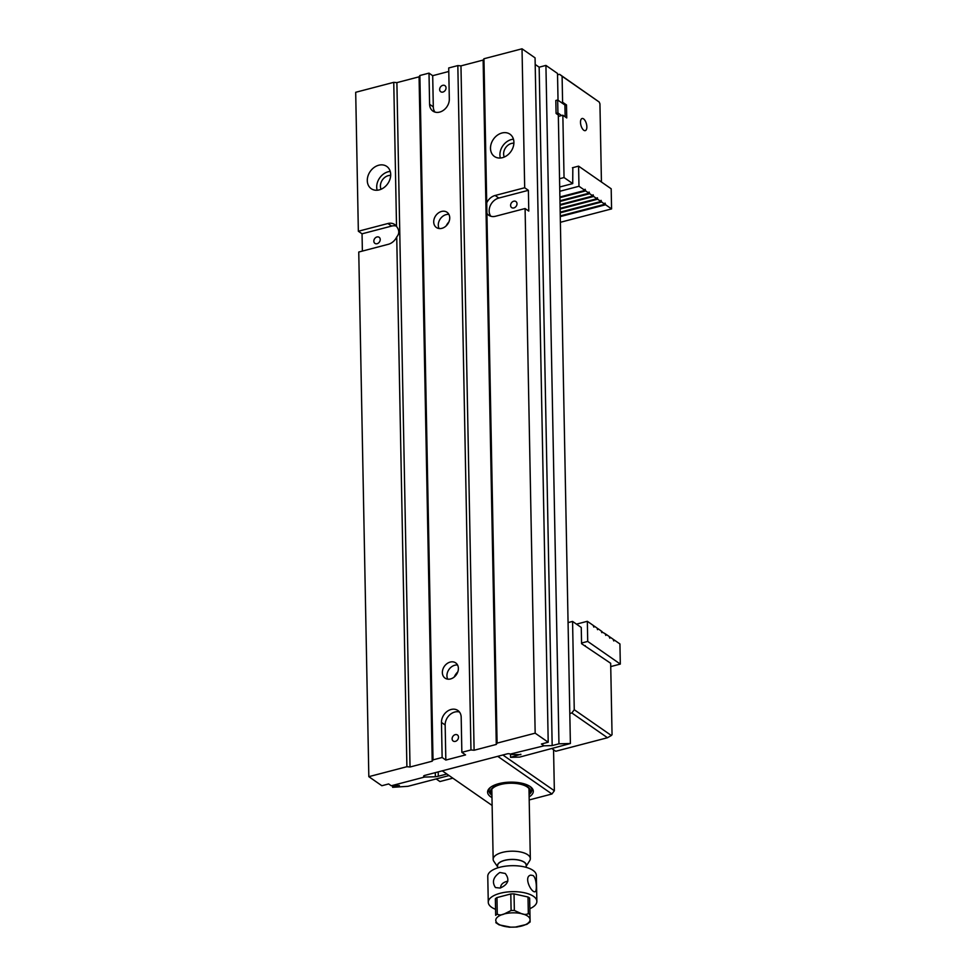 <?xml version="1.0" encoding="UTF-8"?>
<svg xmlns="http://www.w3.org/2000/svg" width="976" height="976" viewBox="0 0 976 976"><rect width="100%" height="100%" fill="white"/><g stroke="black" fill="none" stroke-linecap="round" stroke-linejoin="round"><path stroke-width="1.46" d="M502.445 157.673A13.579 10.687 124.8 0 1 494.454 156.489A13.579 10.687 124.8 0 1 493.429 139.239A13.579 10.687 124.8 0 1 509.96 134.188A13.579 10.687 124.8 0 1 513.193 146.973A13.579 10.687 124.8 0 1 502.445 157.673M396.89 82.631L419.07 76.823L419.875 75.506L429.001 73.127L429.599 104.286A11.431 9.004 -55.2 0 0 432.929 111.105A11.431 9.004 -55.2 0 0 443.592 110.19A11.431 9.004 -55.2 0 0 449.314 99.137L448.716 67.966L457.829 65.587L460.965 65.88L483.132 60.073L483.95 58.755L522.026 48.8L524.685 187.758L495.125 195.481A11.431 9.004 -55.2 0 0 486.719 202.837L486.914 213.354A11.431 9.004 -55.2 0 0 488.793 215.269A11.431 9.004 -55.2 0 0 495.515 216.257L525.088 208.535L535.165 733.171L497.089 743.126L496.284 744.444L474.104 750.251L470.969 749.958L461.855 752.337L461.184 717.275A11.431 9.004 -55.2 0 0 457.842 710.467A11.431 9.004 -55.2 0 0 447.179 711.382A11.431 9.004 -55.2 0 0 441.469 722.435L442.14 757.498L433.015 759.877L432.209 761.195L410.03 767.002L406.894 766.709L368.83 776.664L358.753 252.028L388.326 244.293A11.431 9.004 124.8 0 0 396.732 236.936C399.501 233.691 399.44 230.19 396.524 226.42L393.755 82.338L396.89 82.631L410.03 767.002M483.95 58.755L486.719 202.837M406.894 766.709L396.732 236.936M449.082 775.554L407.944 786.314L392.62 787.315L399.391 785.546L391.254 785.765L424.511 777.067L435.369 776.762L435.296 772.65M438.212 771.894L438.297 776.249L446.862 774.017M438.297 776.249L435.369 776.762M447.118 224.236L447.13 224.858M392.584 785.729L392.62 787.315M379.225 189.893A13.579 10.687 -55.2 0 0 389.985 179.194A13.579 10.687 -55.2 0 0 386.74 166.408A13.579 10.687 -55.2 0 0 370.221 171.459A13.579 10.687 -55.2 0 0 371.246 188.71A13.579 10.687 -55.2 0 0 379.225 189.893M387.923 223.516L358.351 231.239L362.047 233.813L391.62 226.078L387.923 223.516A11.431 9.004 124.8 0 1 394.646 224.504A11.431 9.004 124.8 0 1 396.524 226.42M358.351 231.239L355.691 92.293L393.755 82.338M558.028 100.235L557.516 73.456L545.926 65.404L558.955 743.822L570.387 743.505L558.321 115.022L556.076 113.46L555.82 100.467L557.674 99.991L564.909 105.018L565.141 116.815M486.914 213.354L497.089 743.126M570.387 743.505L519.635 757.108L510.558 757.364L520.842 754.241M525.088 208.535L528.785 211.097L528.382 190.32L524.685 187.758M535.165 733.171L548.207 742.236L541.424 744.005L544.035 745.81L552.172 745.591L558.955 743.822M522.026 48.8L535.068 57.865L548.207 742.236M448.777 71.48L432.697 75.689L429.001 73.127M545.926 65.404L539.155 67.185L535.19 64.428M368.83 776.664L381.86 785.729L388.643 783.948L391.254 785.765M362.047 233.813L362.377 251.076M450.217 662.07A9.296 7.308 -55.2 0 0 442.848 669.39A9.296 7.308 -55.2 0 0 445.068 678.137A9.296 7.308 -55.2 0 0 456.378 674.684A9.296 7.308 -55.2 0 0 455.67 662.875A9.296 7.308 -55.2 0 0 450.217 662.07M441.555 211.45A9.296 7.308 -55.2 0 0 434.198 218.77A9.296 7.308 -55.2 0 0 436.418 227.518A9.296 7.308 -55.2 0 0 447.728 224.065A9.296 7.308 -55.2 0 0 447.02 212.256A9.296 7.308 -55.2 0 0 441.555 211.45M419.875 75.506L433.015 759.877M470.969 749.958L457.829 65.587M423.926 775.774L424.511 777.067M423.938 776.664A2.147 0.891 -1.1 0 1 423.645 776.225A2.147 0.891 -1.1 0 1 424.694 775.42L507.252 753.838A2.147 0.891 -1.1 0 1 510.192 754.106L544.035 745.81M442.14 757.498L445.837 760.06L465.552 754.912L461.855 752.337M520.842 754.668L510.765 754.509M483.132 60.073L496.284 744.444M460.965 65.88L474.104 750.251M539.155 67.185L552.172 745.591M490.843 216.245A11.431 9.004 -55.2 0 1 490.257 205.741A11.431 9.004 -55.2 0 1 498.809 198.055L528.382 190.32M513.864 207.937A3.709 2.916 124.8 0 1 511.68 207.62A3.709 2.916 124.8 0 1 511.4 202.91A3.709 2.916 124.8 0 1 515.914 201.532A3.709 2.916 124.8 0 1 516.804 205.021A3.709 2.916 124.8 0 1 513.864 207.937M504.287 157.038A9.296 7.308 124.8 0 1 505.617 147.718A9.296 7.308 124.8 0 1 513.901 143.204M500.371 158.027A13.579 10.687 124.8 0 1 513.449 139.202M419.07 76.823L432.209 761.195M377.102 243.707A3.709 2.916 -55.2 0 0 380.03 240.779A3.709 2.916 -55.2 0 0 379.152 237.29A3.709 2.916 -55.2 0 0 374.638 238.669A3.709 2.916 -55.2 0 0 374.918 243.378A3.709 2.916 -55.2 0 0 377.102 243.707M391.62 226.078A11.431 9.004 124.8 0 1 396.293 226.09M390.681 175.424A9.296 7.308 -55.2 0 0 382.409 179.926A9.296 7.308 -55.2 0 0 381.067 189.259M390.241 171.422A13.579 10.687 -55.2 0 0 377.163 190.247M442.909 92.061A3.709 2.916 124.8 0 1 440.737 91.744A3.709 2.916 124.8 0 1 440.457 87.035A3.709 2.916 124.8 0 1 444.958 85.656A3.709 2.916 124.8 0 1 445.849 89.145A3.709 2.916 124.8 0 1 442.909 92.061M432.697 75.689L433.295 106.86A11.431 9.004 -55.2 0 0 434.979 112.094M455.377 741.37A3.709 2.916 124.8 0 1 453.193 741.052A3.709 2.916 124.8 0 1 452.913 736.343A3.709 2.916 124.8 0 1 457.427 734.965A3.709 2.916 124.8 0 1 458.317 738.454A3.709 2.916 124.8 0 1 455.377 741.37M459.489 712.041A11.431 9.004 -55.2 0 0 445.154 724.997L445.837 760.06M510.497 754.326L510.558 757.364M457.72 672.147A13.103 10.309 -55.2 0 0 454.462 676.819M448.875 221.979A12.871 10.126 -55.2 0 0 446.178 225.859M448.911 214.415A9.296 7.308 -55.2 0 0 446.117 214.622A9.296 7.308 -55.2 0 0 439.102 228.53M457.561 665.034A9.296 7.308 -55.2 0 0 454.779 665.242A9.296 7.308 -55.2 0 0 447.752 679.15M454.243 677.002A12.871 10.126 124.8 0 1 457.817 671.866M597.031 197.896L596.909 198.726L593.652 196.457L593.091 194.785L592.92 195.956L589.663 193.687L589.101 192.016L588.943 193.187L585.673 190.918L585.124 189.259L584.953 190.418L578.975 186.27L559.785 191.284M560.126 209.035L597.629 199.226L597.41 197.786M560.053 205.241L593.652 196.457M559.895 196.969L584.953 190.418M559.907 197.664L585.673 190.918M559.968 200.763L588.943 193.187M560.041 204.557L592.92 195.956M559.98 201.446L589.663 193.687M560.102 208.339L596.909 198.726M560.175 212.134L600.887 201.495L597.629 199.226M560.2 212.829L601.619 201.995L601.057 200.324L600.887 201.495M560.248 215.928L604.876 204.252L601.619 201.995M572.436 167.75L578.585 166.14L578.975 186.27M560.37 222.296L611.574 208.913L611.183 188.783L578.585 166.14M611.574 208.913L605.596 204.765L605.047 203.093L604.876 204.252M560.261 216.611L605.596 204.765M610.744 666.584L620.309 664.083L619.931 643.953L613.953 639.792L613.782 640.964L613.233 639.292L609.963 637.035L609.793 638.194L609.244 636.523L605.986 634.266L605.815 635.425L605.254 633.753L601.375 631.655M576.474 624.14L587.332 621.297L593.31 625.457L593.859 627.117L594.03 625.958L597.288 628.227L597.507 629.654L598.02 628.727L601.277 630.996L601.826 632.655L601.997 631.496M594.03 625.958L593.408 626.116M598.02 628.727L597.397 628.886M605.986 634.266L605.364 634.424M609.963 637.035L609.341 637.194M587.332 621.297L587.723 641.427L581.562 643.038M620.309 664.083L587.723 641.427M613.953 639.792L613.331 639.963M557.674 99.991L557.918 112.972L561.615 115.534M557.918 112.972L556.076 113.46M529.199 799.942L551.94 794L497.723 756.327M502.86 754.985L554.356 790.755L553.563 749.751M554.356 790.755L551.94 794M491.977 797.612A22.875 9.553 -1.1 0 1 490.062 787.693A22.875 9.553 -1.1 0 1 510.265 782.142A22.875 9.553 -1.1 0 1 530.676 786.912A22.875 9.553 -1.1 0 1 529.138 796.904M442.274 770.833L492.124 805.468M529.09 794.501A21.448 8.955 178.9 0 0 531.859 789.974A21.448 8.955 178.9 0 0 529.98 786.412M490.733 787.168A21.448 8.955 178.9 0 0 488.988 790.804A21.448 8.955 178.9 0 0 491.928 795.208M529.09 794.11A20.008 8.357 178.9 0 0 523.429 784.789A20.008 8.357 178.9 0 0 500.298 784.314A20.008 8.357 178.9 0 0 491.928 794.818M491.916 794.159A19.471 8.137 -1.1 0 1 491.623 789.56A19.471 8.137 -1.1 0 1 500.578 784.509A19.471 8.137 -1.1 0 1 529.175 788.84A19.471 8.137 -1.1 0 1 529.065 793.439M531.859 789.816A21.448 8.955 -1.1 0 1 529.541 793.817L529.09 794.196M491.928 794.903L491.465 794.549A21.448 8.955 -1.1 0 1 488.988 790.633M499.846 872.483C493.222 877.07 491.758 882.097 495.466 887.562L500.151 888.062C508.252 884.476 509.948 879.608 505.251 873.471L499.846 872.483M500.578 887.94C500.59 884.805 502.628 882.633 506.678 881.438L507.837 881.182M495.674 915.342L495.357 898.786L495.674 915.342A18.947 7.906 -1.1 0 1 497.272 914.134L496.955 897.578L510.79 893.967A18.947 7.906 178.9 0 1 514.035 893.894L514.352 910.462L521.367 913.621C524.161 914.732 526.479 914.707 528.321 913.548L528.004 896.993A18.947 7.906 178.9 0 1 529.651 898.127L530.114 922.003L526.808 924.37L515.572 927.029M497.272 914.134C499.175 915.232 501.493 915.171 504.226 913.951L511.107 910.523L510.79 893.967M510.521 927.127L499.09 924.845M496.955 897.578A18.947 7.906 178.9 0 0 495.357 898.786M526.174 866.078A14.457 6.039 178.9 0 0 519.915 860.307A14.457 6.039 178.9 0 0 504.543 860.356A14.457 6.039 178.9 0 0 497.589 866.627M526.198 867.359L526.162 865.175A14.298 5.966 178.9 0 0 504.629 860.417A14.298 5.966 178.9 0 0 497.577 865.724L497.614 867.908M497.589 866.786L493.868 861.357A18.581 7.759 -1.1 0 1 493.161 859.319A18.581 7.759 -1.1 0 1 502.323 852.414A18.581 7.759 -1.1 0 1 530.322 858.599A18.581 7.759 -1.1 0 1 529.7 860.673L526.174 866.237M514.035 893.894L528.004 896.993M529.858 908.668A24.302 10.15 178.9 0 0 536.861 901.348A24.302 10.15 178.9 0 0 500.249 893.26A24.302 10.15 178.9 0 0 488.268 902.275A24.302 10.15 178.9 0 0 495.552 909.327M536.861 901.348L536.361 875.374A24.302 10.15 178.9 0 0 499.749 867.286A24.302 10.15 178.9 0 0 487.768 876.302L488.268 902.275M533.116 875.557L530.798 875.13C523.148 876.546 531.444 893.235 535.141 891.71C537.032 891.735 536.861 878.302 533.116 875.557M557.54 74.835L559.577 74.31L599.191 102.029L562.103 76.262L562.591 102.236L561.359 102.553M562.103 76.262L559.577 74.31M558.345 116.4L562.847 115.217L564.043 177.547L572.729 183.586L559.699 187.002M564.043 177.547L559.541 178.73M586.857 126.782A6.283 2.855 -104.7 0 1 585.271 130.638A6.283 2.855 -104.7 0 1 580.927 125.294A6.283 2.855 -104.7 0 1 582.086 118.499A6.283 2.855 -104.7 0 1 586.857 126.782M601.436 182.012L599.935 103.834L599.191 102.029M562.847 115.217L566.751 117.937L566.507 104.944L562.591 102.236M572.827 167.64L572.729 183.586M564.921 105.359L566.507 104.944M611.354 735.489L612.05 734.696L610.671 663.277L581.574 643.696L581.257 627.458L572.57 621.419L574.254 709.723L611.354 735.489L607.487 737.734L571.851 712.968L569.813 713.505M551.977 748.653L555.734 751.264L607.487 737.734M436.162 778.933L439.92 781.544L452.827 778.165M568.056 622.603L572.57 621.419M571.851 712.968L574.254 709.723M584.575 645.783L585.246 645.612M498.809 198.055L495.125 195.481M433.295 106.86L429.599 104.286M445.154 724.997L441.469 722.435M511.107 910.523A18.947 7.906 -1.1 0 1 514.352 910.462M521.367 913.621A17.153 7.161 178.9 0 0 504.226 913.951A17.153 7.161 178.9 0 0 495.759 920.319A17.153 7.161 178.9 0 0 504.458 926.358A17.153 7.161 178.9 0 0 521.611 926.029A17.153 7.161 178.9 0 0 530.066 919.66A17.153 7.161 178.9 0 0 521.367 913.621M528.321 913.548A18.947 7.906 -1.1 0 1 529.968 914.683M517.146 927.041L508.96 927.2M499.2 924.906L495.808 922.662M530.322 858.599L528.98 788.571M493.161 859.319L491.819 789.279"/></g></svg>

